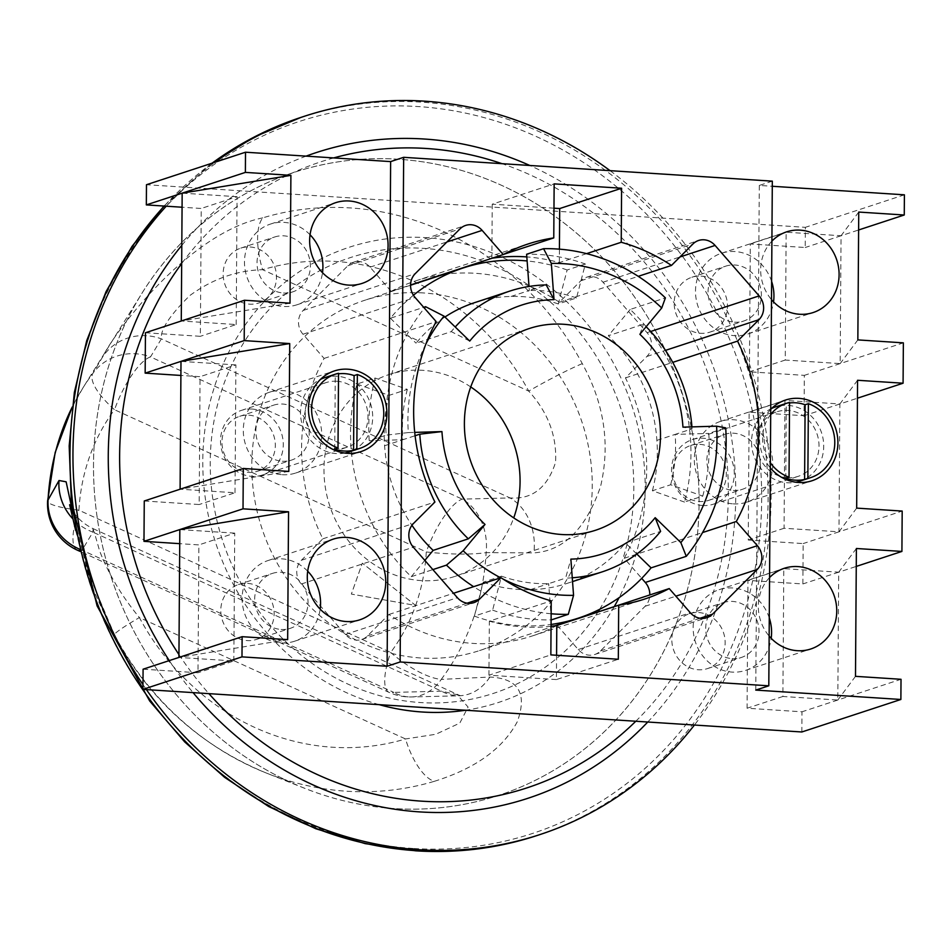 <?xml version="1.0" encoding="UTF-8"?>
<svg xmlns="http://www.w3.org/2000/svg" width="952" height="952" viewBox="0 0 952 952"><rect width="100%" height="100%" fill="white"/><g stroke="black" fill="none" stroke-linecap="round" stroke-linejoin="round"><path stroke-width="0.71" stroke-dasharray="4.76 3.57" d="M146.394 689.605A377.968 345.802 -108.2 0 1 142.978 684.619M166.231 206.191A377.968 345.802 -108.2 0 1 215.081 162.209M394.021 808.569A327.857 299.951 -108.2 0 1 93.51 464.338A327.857 299.951 -108.2 0 1 398.555 159.246A327.857 299.951 -108.2 0 1 699.066 503.489A327.857 299.951 -108.2 0 1 394.021 808.569M610.101 170.67A377.968 345.802 -108.2 0 1 694.424 725.031M306.104 156.128A339.757 310.84 71.8 0 0 181.808 245.342M169.278 660.593A339.757 310.84 71.8 0 0 193.054 692.616M599.593 609.351A229.337 209.809 71.8 0 0 608.554 378.42A229.337 209.809 71.8 0 0 423.616 248.365A229.337 209.809 71.8 0 0 210.237 461.768A229.337 209.809 71.8 0 0 420.439 702.552A229.337 209.809 71.8 0 0 597.915 611.969M647.765 722.021A339.757 310.84 71.8 0 0 529.824 165.481M470.74 386.94A106.172 97.14 71.8 0 0 422.759 370.328A106.172 97.14 71.8 0 0 388.916 374.588A106.172 97.14 71.8 0 0 325.358 487.626A106.172 97.14 71.8 0 0 421.296 580.601A106.172 97.14 71.8 0 0 455.139 576.341A106.172 97.14 71.8 0 0 513.723 517.888M585.361 264.013L567.118 269.999L558.253 303.95L576.495 297.964L585.361 264.013A184.319 168.623 71.8 0 0 540.26 254.553A184.319 168.623 71.8 0 0 526.623 254.255M413.43 295.239A184.319 168.623 71.8 0 0 390.391 318.254L423.7 307.317M423.295 292.942A184.319 168.623 71.8 0 0 364.545 300.344A184.319 168.623 71.8 0 0 254.22 496.575A184.319 168.623 71.8 0 0 420.748 657.975A184.319 168.623 71.8 0 0 479.51 650.585A184.319 168.623 71.8 0 0 589.835 454.342A184.319 168.623 71.8 0 0 423.295 292.942M474.37 616.122L483.235 582.172L501.478 576.174L492.612 610.137L474.37 616.122A184.319 168.623 71.8 0 0 519.471 625.571A184.319 168.623 71.8 0 0 551.065 624.452M492.612 610.137A184.319 168.623 71.8 0 0 537.713 619.585A184.319 168.623 71.8 0 0 551.101 619.883M551.137 613.766A184.319 168.623 -108.2 0 1 473.62 586.67M356.964 384.037L389.082 395.366L407.325 389.38L375.207 378.051L356.964 384.037A184.319 168.623 71.8 0 0 411.276 576.686L432.851 569.605M375.207 378.051A184.319 168.623 71.8 0 0 369.221 440.728L386.167 435.159A184.319 168.623 -108.2 0 1 424.413 308.139M646.158 326.714A184.319 168.623 71.8 0 0 630.212 309.436L665.4 297.881M684.524 502.073L652.406 490.756L670.648 484.758L702.766 496.087L684.524 502.073A184.319 168.623 71.8 0 0 646.42 327.024M702.766 496.087A184.319 168.623 71.8 0 0 708.752 433.422L725.698 427.853M567.118 269.999A184.319 168.623 71.8 0 0 527.122 260.955M425.865 344.088A167.326 153.082 71.8 0 0 408.313 432.565L414.727 432.387M500.645 577.804A167.326 153.082 71.8 0 0 502.977 579.006M483.235 582.172A147.786 135.208 71.8 0 0 530.419 589.645A147.786 135.208 71.8 0 0 566.833 583.481A147.786 135.208 71.8 0 0 625.416 542.949L660.605 531.394M572.259 577.793A147.786 135.208 -108.2 0 1 565.607 578.102L570.879 559.11M501.478 576.174A147.786 135.208 71.8 0 0 548.661 583.659L565.607 578.102M636.817 554.016L625.416 542.949M530.419 589.645L548.661 583.659L551.351 619.883M652.406 490.756A147.786 135.208 71.8 0 0 656.88 440.383A147.786 135.208 71.8 0 0 608.34 335.735L643.528 324.192A147.786 135.208 -108.2 0 1 646.134 326.738M691.937 426.889A147.786 135.208 -108.2 0 1 692.068 428.84L682.953 427.15M670.648 484.758A147.786 135.208 71.8 0 0 675.135 434.398L692.068 428.84M639.863 334.283L643.528 324.192M630.212 309.436L608.34 335.735M656.88 440.383L675.135 434.398L708.752 433.422M444.929 317.016A147.786 135.208 71.8 0 0 416.072 343.172L451.26 331.617A147.786 135.208 -108.2 0 1 455.211 327M576.495 297.964A147.786 135.208 71.8 0 0 529.312 290.479L546.246 284.922M558.253 303.95A147.786 135.208 71.8 0 0 511.057 296.465A147.786 135.208 71.8 0 0 474.655 302.641M469.717 341.066L451.26 331.617M390.391 318.254L416.072 343.172M511.057 296.465L529.312 290.479L529.014 286.445M407.325 389.38A147.786 135.208 71.8 0 0 402.839 439.741L415.096 435.718M389.082 395.366A147.786 135.208 71.8 0 0 384.596 445.738A147.786 135.208 71.8 0 0 411.93 525.29M411.276 576.686L424.818 560.395M408.313 432.565L386.167 435.159M384.596 445.738L402.839 439.741L369.221 440.728M702.683 505.512A33.974 31.083 -108.2 0 1 671.993 475.75A33.974 31.083 -108.2 0 1 692.33 439.586A33.974 31.083 -108.2 0 1 703.159 438.217A33.974 31.083 -108.2 0 1 733.849 467.967A33.974 31.083 -108.2 0 1 713.524 504.143A33.974 31.083 -108.2 0 1 702.683 505.512M787.399 477.702A33.974 31.083 -108.2 0 1 756.697 447.952A33.974 31.083 -108.2 0 1 777.034 411.776A33.974 31.083 -108.2 0 1 787.863 410.419A33.974 31.083 -108.2 0 1 818.565 440.169A33.974 31.083 -108.2 0 1 798.228 476.333A33.974 31.083 -108.2 0 1 787.399 477.702M799.811 481.177A39.068 35.748 71.8 0 0 823.206 439.586A39.068 35.748 71.8 0 0 787.899 405.373A39.068 35.748 71.8 0 0 775.44 406.932M771.62 408.467A39.068 35.748 71.8 0 0 752.461 450.748A39.068 35.748 71.8 0 0 787.363 482.747A39.068 35.748 71.8 0 0 795.824 482.212M770.692 414.441A39.068 35.748 71.8 0 0 770.358 462.755M789.553 402.97A39.068 35.748 71.8 0 0 786.293 403.529L789.553 402.458M785.781 478.237L786.293 403.529M252.137 409.062A33.974 31.083 71.8 0 0 241.308 410.419A33.974 31.083 71.8 0 0 220.971 446.595A33.974 31.083 71.8 0 0 251.661 476.345A33.974 31.083 71.8 0 0 262.49 474.988A33.974 31.083 71.8 0 0 282.827 438.812A33.974 31.083 71.8 0 0 252.137 409.062M336.841 381.252A33.974 31.083 71.8 0 0 326.012 382.621A33.974 31.083 71.8 0 0 305.675 418.785A33.974 31.083 71.8 0 0 336.377 448.547A33.974 31.083 71.8 0 0 347.206 447.178A33.974 31.083 71.8 0 0 367.543 411.002A33.974 31.083 71.8 0 0 336.841 381.252M344.803 453.057A39.068 35.748 -108.2 0 1 336.342 453.592A39.068 35.748 -108.2 0 1 301.439 421.581A39.068 35.748 -108.2 0 1 320.598 379.301M324.418 377.777A39.068 35.748 -108.2 0 1 336.877 376.207A39.068 35.748 -108.2 0 1 372.184 410.419A39.068 35.748 -108.2 0 1 348.789 452.022M334.747 449.07L335.271 374.374L338.531 373.303M335.271 374.374A39.068 35.748 -108.2 0 1 338.531 373.815M556.849 625.512A186.866 170.955 -108.2 0 1 532.43 635.9A186.866 170.955 -108.2 0 1 388.904 614.48L367.484 635.912A16.993 15.541 -108.2 0 1 361.772 639.435A16.993 15.541 -108.2 0 1 345.302 634.472L301.26 584.028A16.993 15.541 -108.2 0 1 301.427 560.24L322.847 538.808A186.866 170.955 -108.2 0 1 324.108 358.416L302.998 334.235A16.993 15.541 -108.2 0 1 303.164 310.447L347.873 265.739A16.993 15.541 -108.2 0 1 353.585 262.205A16.993 15.541 -108.2 0 1 358.999 261.526A16.993 15.541 -108.2 0 1 370.054 267.167L391.165 291.348L410.574 284.981M443.406 274.45A186.866 170.955 -108.2 0 1 475.441 273.307A186.866 170.955 -108.2 0 1 559.395 302.224L580.827 280.792A16.993 15.541 -108.2 0 1 586.539 277.27A16.993 15.541 -108.2 0 1 591.954 276.592A16.993 15.541 -108.2 0 1 603.009 282.232L647.051 332.676A16.993 15.541 -108.2 0 1 646.884 356.464L625.452 377.896A186.866 170.955 -108.2 0 1 624.203 558.288L641.719 578.364M281.149 629.462A28.881 26.418 71.8 0 0 290.36 628.308A28.881 26.418 71.8 0 0 307.639 597.558A28.881 26.418 71.8 0 0 281.554 572.271A28.881 26.418 71.8 0 0 272.343 573.425A28.881 26.418 71.8 0 0 255.053 604.175A28.881 26.418 71.8 0 0 281.149 629.462M247.663 583.397A28.881 26.418 -108.2 0 1 273.76 608.685A28.881 26.418 -108.2 0 1 256.469 639.423A28.881 26.418 -108.2 0 1 247.27 640.589A28.881 26.418 -108.2 0 1 221.173 615.301A28.881 26.418 -108.2 0 1 238.464 584.552A28.881 26.418 -108.2 0 1 247.663 583.397M282.327 461.244A28.881 26.418 71.8 0 0 291.526 460.09A28.881 26.418 71.8 0 0 308.817 429.34A28.881 26.418 71.8 0 0 282.72 404.053A28.881 26.418 71.8 0 0 273.522 405.207A28.881 26.418 71.8 0 0 256.231 435.957A28.881 26.418 71.8 0 0 282.327 461.244M248.841 415.179A28.881 26.418 -108.2 0 1 274.938 440.467A28.881 26.418 -108.2 0 1 257.647 471.204A28.881 26.418 -108.2 0 1 248.436 472.37A28.881 26.418 -108.2 0 1 222.351 447.083A28.881 26.418 -108.2 0 1 239.63 416.333A28.881 26.418 -108.2 0 1 248.841 415.179M283.494 293.026A28.881 26.418 71.8 0 0 292.704 291.871A28.881 26.418 71.8 0 0 309.995 261.122A28.881 26.418 71.8 0 0 283.898 235.834A28.881 26.418 71.8 0 0 274.688 236.988A28.881 26.418 71.8 0 0 257.409 267.738A28.881 26.418 71.8 0 0 283.494 293.026M250.019 246.961A28.881 26.418 -108.2 0 1 276.104 272.248A28.881 26.418 -108.2 0 1 258.825 302.986A28.881 26.418 -108.2 0 1 249.614 304.152A28.881 26.418 -108.2 0 1 223.53 278.865A28.881 26.418 -108.2 0 1 240.808 248.115A28.881 26.418 -108.2 0 1 250.019 246.961M734.527 322.192A28.881 26.418 71.8 0 0 743.726 321.026A28.881 26.418 71.8 0 0 761.017 290.289A28.881 26.418 71.8 0 0 734.92 265.001A28.881 26.418 71.8 0 0 725.71 266.155A28.881 26.418 71.8 0 0 708.431 296.905A28.881 26.418 71.8 0 0 734.527 322.192M701.041 276.116A28.881 26.418 -108.2 0 1 727.126 301.403A28.881 26.418 -108.2 0 1 709.847 332.153A28.881 26.418 -108.2 0 1 700.636 333.307A28.881 26.418 -108.2 0 1 674.552 308.02A28.881 26.418 -108.2 0 1 691.83 277.27A28.881 26.418 -108.2 0 1 701.041 276.116M733.349 490.411A28.881 26.418 71.8 0 0 742.548 489.245A28.881 26.418 71.8 0 0 759.839 458.507A28.881 26.418 71.8 0 0 733.742 433.208A28.881 26.418 71.8 0 0 724.543 434.374A28.881 26.418 71.8 0 0 707.253 465.123A28.881 26.418 71.8 0 0 733.349 490.411M699.863 444.334A28.881 26.418 -108.2 0 1 725.959 469.622A28.881 26.418 -108.2 0 1 708.669 500.371A28.881 26.418 -108.2 0 1 699.47 501.525A28.881 26.418 -108.2 0 1 673.373 476.238A28.881 26.418 -108.2 0 1 690.664 445.488A28.881 26.418 -108.2 0 1 699.863 444.334M732.171 658.629A28.881 26.418 71.8 0 0 741.382 657.463A28.881 26.418 71.8 0 0 758.661 626.725A28.881 26.418 71.8 0 0 732.576 601.426A28.881 26.418 71.8 0 0 723.365 602.592A28.881 26.418 71.8 0 0 706.087 633.342A28.881 26.418 71.8 0 0 732.171 658.629M698.685 612.553A28.881 26.418 -108.2 0 1 724.781 637.84A28.881 26.418 -108.2 0 1 707.503 668.59A28.881 26.418 -108.2 0 1 698.292 669.744A28.881 26.418 -108.2 0 1 672.195 644.456A28.881 26.418 -108.2 0 1 689.486 613.707A28.881 26.418 -108.2 0 1 698.685 612.553M771.62 281.423A42.471 38.853 71.8 0 0 735.015 251.542A42.471 38.853 71.8 0 0 721.473 253.244A42.471 38.853 71.8 0 0 696.055 298.464A42.471 38.853 71.8 0 0 734.432 335.651A42.471 38.853 71.8 0 0 747.963 333.938A42.471 38.853 71.8 0 0 773.536 301.879M733.254 503.87A42.471 38.853 71.8 0 0 746.796 502.156A42.471 38.853 71.8 0 0 772.215 456.948A42.471 38.853 71.8 0 0 733.837 419.761A42.471 38.853 71.8 0 0 720.307 421.462A42.471 38.853 71.8 0 0 694.877 466.682A42.471 38.853 71.8 0 0 733.254 503.87M310.055 234.763A42.471 38.853 71.8 0 0 283.993 222.375A42.471 38.853 71.8 0 0 270.451 224.077A42.471 38.853 71.8 0 0 245.033 269.297A42.471 38.853 71.8 0 0 283.41 306.485A42.471 38.853 71.8 0 0 296.941 304.783A42.471 38.853 71.8 0 0 322.502 272.712M282.232 474.703A42.471 38.853 71.8 0 0 295.774 473.001A42.471 38.853 71.8 0 0 321.193 427.781A42.471 38.853 71.8 0 0 282.815 390.594A42.471 38.853 71.8 0 0 269.285 392.295A42.471 38.853 71.8 0 0 243.855 437.515A42.471 38.853 71.8 0 0 282.232 474.703M307.698 571.2A42.471 38.853 71.8 0 0 281.649 558.812A42.471 38.853 71.8 0 0 268.107 560.514A42.471 38.853 71.8 0 0 242.689 605.734A42.471 38.853 71.8 0 0 281.054 642.921A42.471 38.853 71.8 0 0 294.596 641.22A42.471 38.853 71.8 0 0 320.158 609.149M769.275 617.86A42.471 38.853 71.8 0 0 732.671 587.979A42.471 38.853 71.8 0 0 719.129 589.681A42.471 38.853 71.8 0 0 693.711 634.901A42.471 38.853 71.8 0 0 732.076 672.088A42.471 38.853 71.8 0 0 745.618 670.375A42.471 38.853 71.8 0 0 771.179 638.316M492.196 258.182A186.866 170.955 71.8 0 0 491.863 258.23L503.537 254.398M391.165 291.348A186.866 170.955 -108.2 0 1 415.881 280.804A186.866 170.955 -108.2 0 1 442.025 274.652M388.904 614.48L453.521 593.274M551.053 626.285A186.866 170.955 -108.2 0 1 489.328 621.168L551.232 600.855M143.086 669.197L197.992 672.743L198.885 544.901L179.726 543.663M144.264 500.978L199.17 504.524L200.063 376.683L180.892 375.445M145.442 332.76L200.348 336.306L201.241 208.464L182.07 207.227M801.834 731.981L801.977 711.798L747.07 708.24L747.963 580.399L802.869 583.945L803.155 543.58L748.248 540.022L749.141 412.18L804.047 415.726L804.321 375.362L749.414 371.804L750.307 243.962L805.213 247.508L805.356 227.326L146.477 184.724M557.146 625.357L578.245 649.538A16.993 15.541 71.8 0 0 594.726 654.5A16.993 15.541 71.8 0 0 600.438 650.966L645.135 606.257A16.993 15.541 71.8 0 0 649.811 594.94M324.108 358.416L436.183 321.621M322.847 538.808L434.921 502.025M586.599 253.637L559.324 262.597A186.866 170.955 71.8 0 0 526.813 256.921M559.395 302.224L638.245 276.342M624.203 558.288L702.54 532.573M625.452 377.896L672.731 362.379M856.669 508.118L838.986 531.811L784.079 528.265L784.972 400.411L839.878 403.969L838.986 531.811L902.187 511.069M856.383 548.495L838.7 572.188L837.808 700.029L782.901 696.483L783.793 568.63L838.7 572.188L856.264 566.416M838.7 572.188L802.869 583.945M838.986 531.811L803.155 543.58M904.4 194.815L805.356 227.326M858.74 212.058L841.056 235.751L840.164 363.593L785.257 360.046L786.15 232.193L841.056 235.751L858.609 229.979M841.056 235.751L805.213 247.508M857.847 339.9L840.164 363.593L903.365 342.851M857.562 380.276L839.878 403.969L857.443 398.198M839.878 403.969L804.047 415.726M840.164 363.593L804.321 375.362M855.491 676.337L837.808 700.029L901.02 679.288M837.808 700.029L801.977 711.798M772.322 181.154L759.291 185.438L772.286 186.271M786.15 232.193L750.307 243.962M785.257 360.046L749.414 371.804M784.972 400.411L749.141 412.18M784.079 528.265L748.248 540.022M783.793 568.63L747.963 580.399M782.901 696.483L747.07 708.24M290.003 303.188L181.273 320.991L236.179 324.549L200.348 336.306M236.179 324.549L237.072 196.695L201.241 208.464M237.072 196.695L182.165 193.149M288.825 471.407L180.106 489.209L235.013 492.767L199.17 504.524M235.013 492.767L235.906 364.913L200.063 376.683M235.906 364.913L180.999 361.367M287.659 639.625L178.928 657.427L233.835 660.974L197.992 672.743M233.835 660.974L234.727 533.132L198.885 544.901M234.727 533.132L179.821 529.586M759.291 185.438L755.769 690.093M771.905 241.142A42.471 38.853 71.8 0 0 771.489 299.63M770.727 409.36A42.471 38.853 71.8 0 0 770.323 467.848M769.549 577.578A42.471 38.853 71.8 0 0 769.145 636.067M556.575 655.262L556.408 679.573L618.312 659.248M556.408 679.573L488.947 675.206L550.851 654.893M488.947 675.206L489.328 621.168M553.969 208.19L492.243 204.192L554.147 183.879M559.324 262.597L559.419 249.15M492.243 204.192L491.863 258.23M290.598 782.294A327.857 299.951 -108.2 0 1 141.991 293.216A327.857 299.951 -108.2 0 1 501.978 185.521A327.857 299.951 -108.2 0 1 682.501 606.079A327.857 299.951 -108.2 0 1 304.473 788.22A327.857 299.951 -108.2 0 1 290.598 782.294M262.74 217.865C186.247 233.656 112.169 336.163 102.994 356.334L92.939 373.255A50.968 49.135 -149.2 0 1 150.511 356.917L161.376 338.876C160.198 329.868 169.682 315.421 189.829 295.548C212.439 279.019 236.691 270.404 262.597 269.702A50.968 20.563 73.3 0 1 262.74 217.865A294.513 269.44 71.8 0 1 443.489 231.55A294.513 269.44 71.8 0 1 582.291 363.628C604.33 403.648 610.422 444.655 600.533 486.639C585.896 528.848 563.667 550.922 533.834 552.874L486.151 552.624A50.968 40.65 88.6 0 0 462.255 499.134L150.511 356.917A50.968 15.72 114.5 0 0 114.526 409.717L426.282 551.934A188.389 172.348 -108.2 0 1 415.643 605.448L351.359 594.084L362.319 563.156L415.643 605.448L351.359 594.084L362.319 563.156L415.643 605.448A188.389 172.348 -108.2 0 1 390.689 652.429L78.933 510.212A188.389 172.348 -108.2 0 1 114.526 409.717A50.968 17.291 36.7 0 1 92.939 373.255A237.619 217.389 71.8 0 0 82.8 388.107A237.619 217.389 71.8 0 0 72.197 407.135M72.911 513.318L87.929 572.188L114.811 635.531A50.968 3.927 151.7 0 1 114.05 635.282A50.968 3.927 151.7 0 1 139.385 617.562C121.511 595.845 108.219 573.52 99.52 550.601C93.736 529.812 91.535 523.659 92.927 532.132A50.968 49.135 -148.7 0 1 73.054 519.066M434.35 781.306C475.203 768.609 502.834 748.76 517.281 721.747C527.587 693.318 518.435 678.419 489.852 677.051L441.264 679.383A50.968 40.65 -91.4 0 1 411.478 696.959L411.478 696.959A50.968 40.65 -91.4 0 1 393.807 692.39L441.585 691.188L457.162 694.722L468.087 707.062L459.792 723.103L435.778 734.278L405.528 738.966A245.283 224.41 -108.2 0 1 139.385 617.562L405.528 738.966A50.968 20.563 73.3 0 0 434.35 781.306A294.513 269.44 71.8 0 1 266.072 772.929L304.473 788.22M582.291 363.628A50.968 3.927 151.7 0 0 528.729 391.105L262.597 269.702A245.283 224.41 -108.2 0 1 528.729 391.105C548.043 412.359 556.991 436.111 555.563 462.351C547.4 487.71 532.227 499.574 510.034 497.932A50.968 40.71 -91.5 0 1 533.834 552.874M69.615 504.703C70.067 506.226 75.184 520.066 93.094 528.646L92.927 532.132L82.062 550.173A50.968 49.135 -149.2 0 1 79.551 549.173M489.852 677.051A50.968 40.71 -91.5 0 1 459.34 695.745L459.34 695.745A50.968 40.71 -91.5 0 1 441.585 691.188L92.927 532.132M79.897 550.601A50.968 15.72 114.5 0 0 82.062 550.173L393.807 692.39A50.968 15.72 114.5 0 1 389.082 692.378A50.968 15.72 114.5 0 1 390.689 652.429A50.968 17.291 36.7 0 0 441.264 679.383A237.619 217.389 71.8 0 0 486.151 552.624A50.968 8.08 3.2 0 1 426.282 551.934A50.968 15.72 114.5 0 1 462.255 499.134L510.034 497.932L161.376 338.876A50.968 49.135 31.3 0 0 102.994 356.334M413.144 848.47A374.6 342.72 -108.2 0 1 69.793 455.163A374.6 342.72 -108.2 0 1 418.321 106.576A374.6 342.72 -108.2 0 1 761.671 499.895A374.6 342.72 -108.2 0 1 413.144 848.47M536.928 835.558A377.968 345.802 71.8 0 0 763.171 433.136A377.968 345.802 71.8 0 0 421.665 102.15A377.968 345.802 71.8 0 0 301.165 117.322M212.094 163.185A377.968 345.802 71.8 0 0 164.256 206.072M333.712 157.913A329.559 301.51 71.8 0 0 181.677 263.537M178.952 654.595A329.559 301.51 71.8 0 0 208.905 693.639M379.17 704.647A239.523 219.138 -108.2 0 1 204.014 437.325A239.523 219.138 -108.2 0 1 425.639 237.631A239.523 219.138 -108.2 0 1 619.097 597.654M614.254 606.614A239.523 219.138 -108.2 0 1 465.54 710.24M635.805 721.247A329.559 301.51 71.8 0 0 718.474 409.074A329.559 301.51 71.8 0 0 502.037 163.685M347.873 265.739L459.947 228.944M580.827 280.792L692.901 244.01M600.438 650.966L700.101 618.253M578.245 649.538L690.319 612.743M645.135 606.257L675.861 596.178M646.884 356.464L665.472 350.372M647.051 332.676L650.68 331.486M603.009 282.232L679.918 256.98M370.054 267.167L446.976 241.927M302.998 334.235L415.072 297.452M303.164 310.447L415.239 273.652M301.427 560.24L413.501 523.445M301.26 584.028L413.335 547.233M367.484 635.912L467.158 603.187M345.302 634.472L457.377 597.689M114.811 635.531A294.513 269.44 71.8 0 0 253.613 767.621A294.513 269.44 71.8 0 0 266.072 772.929C200.253 745.749 149.583 699.863 114.05 635.282L93.951 591.132L82.443 556.515L75.684 530.49M77.338 550.161A50.968 15.72 114.5 0 1 78.933 510.212A50.968 8.08 3.2 0 1 47.6 500.978M163.934 206.048L211.796 163.28M455.139 576.341L595.559 530.252M410.562 285.231L364.545 300.344M555.075 625.785L479.51 650.585M388.916 374.588L529.336 328.5M566.833 583.481L572.545 581.601M692.33 439.586L777.034 411.776M713.524 504.143L798.228 476.333M241.308 410.419L326.012 382.621M262.49 474.988L347.206 447.178M353.585 262.205L465.659 225.422M586.539 277.27L698.613 240.475M256.469 639.423L290.36 628.308M257.647 471.204L291.526 460.09M258.825 302.986L292.704 291.871M709.847 332.153L743.726 321.026M708.669 500.371L742.548 489.245M707.503 668.59L741.382 657.463M747.963 333.938L813.127 312.553M746.796 502.156L811.949 480.772M296.941 304.783L362.105 283.399M295.774 473.001L360.927 451.617M294.596 641.22L359.749 619.835M745.618 670.375L810.783 648.99M415.881 280.804L527.955 244.021M532.43 635.9L644.504 599.106M719.129 589.681L784.293 568.284M268.107 560.514L333.26 539.13M269.285 392.295L334.438 370.911M270.451 224.077L335.616 202.693M720.307 421.462L785.459 400.066M721.473 253.244L786.638 231.848M689.486 613.707L723.365 602.592M690.664 445.488L724.543 434.374M691.83 277.27L725.71 266.155M240.808 248.115L274.688 236.988M239.63 416.333L273.522 405.207M238.464 584.552L272.343 573.425M594.726 654.5L706.801 617.705M361.772 639.435L473.846 602.652M72.197 407.063L82.8 388.107L141.991 293.216M93.094 528.646L460.375 695.769L411.478 696.959A50.968 50.968 0 0 1 389.082 692.378L80.087 551.41"/><path stroke-width="1.43" d="M694.424 725.031A377.968 345.802 -108.2 0 1 539.903 834.583A377.968 345.802 -108.2 0 1 419.415 849.743A377.968 345.802 -108.2 0 1 146.394 689.605M142.978 684.619A377.968 345.802 -108.2 0 1 166.231 206.191M215.081 162.209A377.968 345.802 -108.2 0 1 304.152 116.346A377.968 345.802 -108.2 0 1 424.64 101.174A377.968 345.802 -108.2 0 1 610.101 170.67M529.824 165.481A339.757 310.84 71.8 0 0 424.378 139.028A339.757 310.84 71.8 0 0 306.104 156.128M181.808 245.342A339.757 310.84 71.8 0 0 169.278 660.593M193.054 692.616A339.757 310.84 71.8 0 0 419.677 811.901A339.757 310.84 71.8 0 0 647.765 722.021M597.915 611.969A229.337 209.809 71.8 0 0 599.593 609.351M502.977 579.006A167.326 153.082 71.8 0 0 561.287 595.071A167.326 153.082 71.8 0 0 573.556 595.333L568.296 614.326A184.319 168.623 -108.2 0 1 554.659 614.028A184.319 168.623 -108.2 0 1 551.137 613.766M561.716 534.512A106.172 97.14 71.8 0 0 595.559 530.252A106.172 97.14 71.8 0 0 659.105 417.202A106.172 97.14 71.8 0 0 563.179 324.239A106.172 97.14 71.8 0 0 529.336 328.5A106.172 97.14 71.8 0 0 465.778 441.538A106.172 97.14 71.8 0 0 561.716 534.512M513.723 517.888A106.172 97.14 71.8 0 0 470.74 386.94M529.014 286.445L526.623 254.255L543.556 248.698A184.319 168.623 -108.2 0 1 557.206 248.996A184.319 168.623 -108.2 0 1 665.4 297.881L661.735 307.984L639.863 334.283A130.805 119.666 71.8 0 1 682.953 427.15L716.57 426.175L725.698 427.853A184.319 168.623 -108.2 0 1 686.273 556.325L680.847 542.592L655.178 517.674L660.605 531.394A147.786 135.208 -108.2 0 1 602.021 571.926A147.786 135.208 -108.2 0 1 572.259 577.793M527.122 260.955A184.319 168.623 71.8 0 0 522.017 260.539A184.319 168.623 71.8 0 0 463.255 267.94A184.319 168.623 71.8 0 0 413.43 295.239M473.62 586.67A184.319 168.623 -108.2 0 1 446.464 565.131L463.148 550.768L485.02 524.457L468.336 538.832A147.786 135.208 -108.2 0 1 419.784 434.183L441.942 431.589A130.805 119.666 71.8 0 0 485.02 524.457M432.851 569.605L446.464 565.131M424.413 308.139A184.319 168.623 -108.2 0 1 425.58 306.699L444.037 316.147L469.717 341.066A130.805 119.666 71.8 0 1 554.016 299.63L551.327 263.406L543.556 248.698M423.7 307.317L425.58 306.699M551.101 619.883A184.319 168.623 71.8 0 0 551.351 619.883L568.296 614.326M551.065 624.452A184.319 168.623 71.8 0 0 578.221 618.181A184.319 168.623 71.8 0 0 651.085 567.868L686.273 556.325M444.037 316.147A167.326 153.082 71.8 0 0 425.865 344.088M414.727 432.387L441.942 431.589M463.148 550.768A167.326 153.082 71.8 0 0 500.645 577.804M573.556 595.333L570.879 559.11A130.805 119.666 71.8 0 0 655.178 517.674M680.847 542.592A167.326 153.082 71.8 0 0 716.57 426.175M661.735 307.984A167.326 153.082 71.8 0 0 551.327 263.406M651.085 567.868L636.817 554.016M646.134 326.738A147.786 135.208 -108.2 0 1 691.937 426.889M455.211 327A147.786 135.208 -108.2 0 1 509.832 291.086A147.786 135.208 -108.2 0 1 546.246 284.922L554.016 299.63M509.832 291.086L474.655 302.641A147.786 135.208 71.8 0 0 444.929 317.016M411.93 525.29A147.786 135.208 71.8 0 0 433.148 550.387L468.336 538.832M415.096 435.718L419.784 434.183M424.818 560.395L433.148 550.387M795.824 482.212A39.068 35.748 71.8 0 0 799.811 481.177L810.89 477.547A39.068 35.748 71.8 0 1 807.855 478.38L804.607 479.451A39.068 35.748 71.8 0 1 795.182 480.177A39.068 35.748 71.8 0 1 785.781 478.237L789.029 477.166L789.553 402.458A39.068 35.748 71.8 0 0 786.519 403.303L775.44 406.932A39.068 35.748 71.8 0 0 771.62 408.467M786.519 403.303A39.068 35.748 71.8 0 0 770.692 414.441M770.358 462.755A39.068 35.748 71.8 0 0 789.029 477.166M804.607 479.451L805.118 404.755A39.068 35.748 71.8 0 0 795.717 402.803A39.068 35.748 71.8 0 0 789.553 402.97M805.118 404.755L808.379 403.684A39.068 35.748 71.8 0 1 834.761 441.05A39.068 35.748 71.8 0 1 810.89 477.547M807.855 478.38L808.379 403.684M320.598 379.301A39.068 35.748 -108.2 0 1 324.418 377.777L335.497 374.136A39.068 35.748 -108.2 0 1 338.531 373.303L338.008 447.999A39.068 35.748 -108.2 0 1 311.625 410.633A39.068 35.748 -108.2 0 1 335.497 374.136M356.833 449.225L357.357 374.517A39.068 35.748 -108.2 0 1 383.739 411.895A39.068 35.748 -108.2 0 1 359.868 448.38A39.068 35.748 -108.2 0 1 356.833 449.225L353.573 450.296A39.068 35.748 -108.2 0 1 344.16 451.022A39.068 35.748 -108.2 0 1 334.747 449.07L338.008 447.999M338.531 373.815A39.068 35.748 -108.2 0 1 344.695 373.636A39.068 35.748 -108.2 0 1 354.096 375.588L357.357 374.517M359.868 448.38L348.789 452.022A39.068 35.748 -108.2 0 1 344.803 453.057M353.573 450.296L354.096 375.588M467.158 603.187L479.558 599.117A16.993 15.541 -108.2 0 1 473.846 602.652A16.993 15.541 -108.2 0 1 457.377 597.689L413.335 547.233A16.993 15.541 -108.2 0 1 413.501 523.445L434.921 502.025A186.866 170.955 71.8 0 1 436.183 321.621L415.072 297.452A16.993 15.541 -108.2 0 1 415.239 273.652L459.947 228.944A16.993 15.541 -108.2 0 1 465.659 225.422A16.993 15.541 -108.2 0 1 471.073 224.731A16.993 15.541 -108.2 0 1 482.128 230.384L503.239 254.553L410.574 284.981M638.245 276.342L671.469 265.441L692.901 244.01A16.993 15.541 -108.2 0 1 698.613 240.475A16.993 15.541 -108.2 0 1 704.028 239.797A16.993 15.541 -108.2 0 1 715.083 245.438L759.125 295.894A16.993 15.541 -108.2 0 1 758.958 319.682L737.538 341.113A186.866 170.955 71.8 0 1 736.277 521.506L757.375 545.686A16.993 15.541 -108.2 0 1 757.209 569.475L712.512 614.183A16.993 15.541 -108.2 0 1 706.801 617.705A16.993 15.541 -108.2 0 1 690.319 612.743L669.22 588.574A186.866 170.955 71.8 0 1 644.504 599.106A186.866 170.955 71.8 0 1 618.693 605.222L618.312 659.248L550.851 654.893L551.232 600.855A186.866 170.955 71.8 0 1 500.978 577.697L479.558 599.117M771.489 299.63A42.471 38.853 71.8 0 0 799.585 314.255A42.471 38.853 71.8 0 0 813.127 312.553A42.471 38.853 71.8 0 0 838.545 267.334A42.471 38.853 71.8 0 0 800.18 230.146A42.471 38.853 71.8 0 0 786.638 231.848A42.471 38.853 71.8 0 0 771.905 241.142M773.536 301.879A42.471 38.853 71.8 0 0 771.62 281.423M770.323 467.848A42.471 38.853 71.8 0 0 798.419 482.474A42.471 38.853 71.8 0 0 811.949 480.772A42.471 38.853 71.8 0 0 837.367 435.552A42.471 38.853 71.8 0 0 799.002 398.364A42.471 38.853 71.8 0 0 785.459 400.066A42.471 38.853 71.8 0 0 770.727 409.36M348.563 285.1A42.471 38.853 71.8 0 0 362.105 283.399A42.471 38.853 71.8 0 0 387.523 238.178A42.471 38.853 71.8 0 0 349.158 200.991A42.471 38.853 71.8 0 0 335.616 202.693A42.471 38.853 71.8 0 0 310.197 247.913A42.471 38.853 71.8 0 0 348.563 285.1M322.502 272.712A42.471 38.853 71.8 0 0 310.055 234.763M347.385 453.319A42.471 38.853 71.8 0 0 360.927 451.617A42.471 38.853 71.8 0 0 386.345 406.397A42.471 38.853 71.8 0 0 347.98 369.209A42.471 38.853 71.8 0 0 334.438 370.911A42.471 38.853 71.8 0 0 309.019 416.131A42.471 38.853 71.8 0 0 347.385 453.319M346.219 621.537A42.471 38.853 71.8 0 0 359.749 619.835A42.471 38.853 71.8 0 0 385.179 574.615A42.471 38.853 71.8 0 0 346.802 537.428A42.471 38.853 71.8 0 0 333.26 539.13A42.471 38.853 71.8 0 0 307.841 584.35A42.471 38.853 71.8 0 0 346.219 621.537M320.158 609.149A42.471 38.853 71.8 0 0 307.698 571.2M769.145 636.067A42.471 38.853 71.8 0 0 797.24 650.692A42.471 38.853 71.8 0 0 810.783 648.99A42.471 38.853 71.8 0 0 836.201 603.77A42.471 38.853 71.8 0 0 797.824 566.583A42.471 38.853 71.8 0 0 784.293 568.284A42.471 38.853 71.8 0 0 769.549 577.578M771.179 638.316A42.471 38.853 71.8 0 0 769.275 617.86M503.537 254.398L553.766 237.917A186.866 170.955 71.8 0 0 527.955 244.021A186.866 170.955 71.8 0 0 503.239 254.553M526.813 256.921A186.866 170.955 71.8 0 0 525.623 256.838A186.866 170.955 71.8 0 0 492.196 258.182M442.025 274.652A186.866 170.955 -108.2 0 1 443.406 274.45M768.799 685.809L772.322 181.154L403.66 157.318L400.137 661.973L768.799 685.809L755.769 690.093L900.878 699.47L801.834 731.981L142.943 689.379L143.086 669.197L242.129 636.686L241.986 656.868L142.943 689.379M671.469 265.441A186.866 170.955 71.8 0 0 621.228 242.272L621.596 188.234L554.147 183.879L553.766 237.917M453.521 593.274L500.978 577.697M669.22 588.574L557.146 625.357A186.866 170.955 -108.2 0 1 556.849 625.512M551.053 626.285A186.866 170.955 -108.2 0 0 556.789 625.535L618.693 605.222M179.726 543.663L143.978 541.343L144.264 500.978L243.307 468.467L243.022 508.832L143.978 541.343M180.892 375.445L145.156 373.125L145.442 332.76L244.485 300.249L244.2 340.614L145.156 373.125M182.07 207.227L146.334 204.906L146.477 184.724L245.509 152.213L245.378 172.395L146.334 204.906M649.811 594.94A16.993 15.541 71.8 0 0 645.301 582.469L757.375 545.686M641.719 578.364L645.301 582.469M586.599 253.637L621.228 242.272M702.54 532.573L736.277 521.506M672.731 362.379L737.538 341.113M772.286 186.271L904.4 194.815L904.257 214.997L858.74 212.058L857.847 339.9L903.365 342.851L903.079 383.216L857.562 380.276L856.669 508.118L902.187 511.069L901.913 551.434L856.383 548.495L855.491 676.337L901.02 679.288L900.878 699.47M856.264 566.416L901.913 551.434M858.609 229.979L904.257 214.997M857.443 398.198L903.079 383.216M245.509 152.213L390.629 161.602L403.66 157.318M241.986 656.868L387.107 666.257L400.137 661.973M244.485 300.249L290.003 303.188L290.895 175.346L182.165 193.149L181.273 320.991M243.307 468.467L288.825 471.407L289.717 343.565L180.999 361.367L180.106 489.209M242.129 636.686L287.659 639.625L288.551 511.783L179.821 529.586L178.928 657.427M289.717 343.565L244.2 340.614M290.895 175.346L245.378 172.395M288.551 511.783L243.022 508.832M390.629 161.602L387.107 666.257M556.789 625.535L556.575 655.262M559.419 249.15L559.705 208.559L553.969 208.19M559.705 208.559L621.596 188.234M79.551 549.173A50.968 49.135 -149.2 0 1 48.04 500.002L59.012 480.51L66.128 481.807L72.911 513.318M73.054 519.066A50.968 49.135 -148.7 0 1 59.012 480.51M211.796 163.28L254.755 136.731L301.165 117.322A377.968 345.802 71.8 0 0 212.094 163.185M164.256 206.072A377.968 345.802 71.8 0 0 98.27 605.936A377.968 345.802 71.8 0 0 416.429 850.731A377.968 345.802 71.8 0 0 536.928 835.558L539.903 834.583M502.037 163.685A329.559 301.51 71.8 0 0 426.258 148.476A329.559 301.51 71.8 0 0 333.712 157.913M181.677 263.537A329.559 301.51 71.8 0 0 178.952 654.595M208.905 693.639A329.559 301.51 71.8 0 0 421.7 801.168A329.559 301.51 71.8 0 0 635.805 721.247M465.54 710.24A239.523 219.138 -108.2 0 1 422.319 712.013A239.523 219.138 -108.2 0 1 379.17 704.647M619.097 597.654A239.523 219.138 -108.2 0 1 614.254 606.614M700.101 618.253L712.512 614.183M675.861 596.178L757.209 569.475M665.472 350.372L758.958 319.682M650.68 331.486L759.125 295.894M679.918 256.98L715.083 245.438M446.976 241.927L482.128 230.384M72.197 407.135A237.619 217.389 71.8 0 0 48.04 500.002A50.968 8.08 3.2 0 0 47.6 500.978A50.968 50.968 0 0 0 77.338 550.161L80.087 551.41M79.897 550.601A50.968 15.72 114.5 0 1 77.338 550.161M536.928 835.558C497.706 848.363 457.305 853.456 415.703 850.826L365.187 843.627L315.814 828.74L268.631 806.487L224.624 777.344L184.688 741.906L149.654 700.946L97.104 605.924L71.293 500.157L69.175 445.964L74.363 392.402L86.751 340.578L106.1 291.574L132.007 246.413L163.934 206.048M304.152 116.346L301.165 117.322M463.255 267.94L410.562 285.231M578.221 618.181L555.075 625.785M572.545 581.601L602.021 571.926M75.684 530.49L69.615 504.703M47.6 500.978L55.168 452.521L72.197 407.063"/></g></svg>
